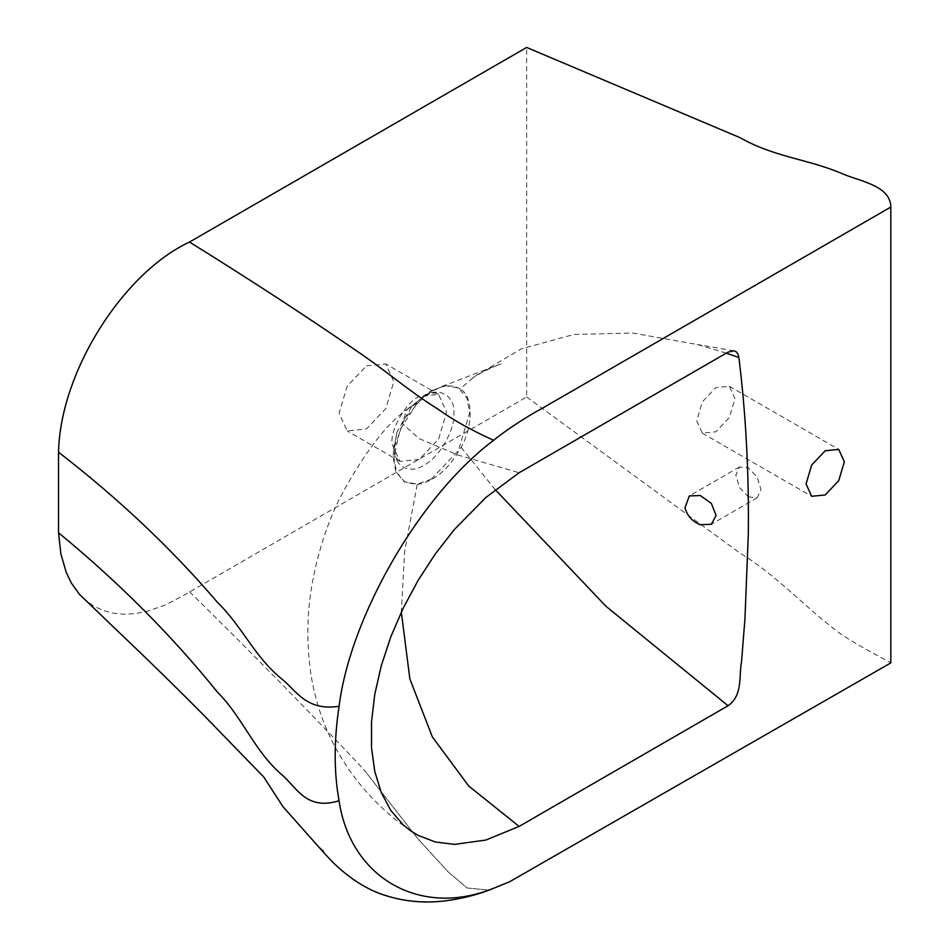 <?xml version="1.0" encoding="UTF-8"?>
<svg xmlns="http://www.w3.org/2000/svg" width="949" height="949" viewBox="0 0 949 949"><rect width="100%" height="100%" fill="white"/><g stroke="black" fill="none" stroke-linecap="round" stroke-linejoin="round"><path stroke-width="0.71" stroke-dasharray="4.75 3.56" d="M83.109 598.107L93.358 605.865L102.634 610.302L112.717 613.09L123.489 614.217L134.877 613.671L146.739 611.464L165.197 605.094L184.106 595.13L526.659 396.979L526.659 47.45M189.503 591.69C249.445 650.587 307.512 709.805 363.692 769.342L417.916 838.821L448.509 872.226L467.133 887.979L489.043 890.15L467.133 887.979L448.509 872.226L417.916 838.821L363.692 769.342M526.659 396.979L739.9 553.042C774.491 573.433 806.52 608.772 840.506 633.849C858.56 646.079 890.494 662.402 890.814 662.9M748.381 496.896L757.266 497.774L760.956 489.637L757.266 477.24L748.381 467.857L739.485 466.979L735.807 475.117L739.485 487.513L748.381 496.896M431.392 479.091L417.299 484.12L404.321 481.772L395.804 471.712L393.111 456.991L393.657 449.268L404.321 419.268L424.962 395.033L431.392 390.703L445.472 385.674L458.45 388.022L466.979 398.082L469.66 412.803L458.45 450.526L431.392 479.091M424.061 396.231C438.818 386.172 455.223 395.638 453.895 413.444C455.223 429.719 438.818 458.13 424.061 465.105C409.304 475.164 392.91 465.698 394.238 447.892L396.86 432.269L411.854 406.302L424.061 396.231M419.256 459.458L399.932 461.38L391.925 443.681C390.703 428.77 405.733 402.732 419.256 396.326L438.592 394.416L446.599 412.115L438.592 439.055L419.256 459.458M366.456 365.839L385.792 363.93L393.799 381.628L385.792 408.568L366.456 428.984L347.132 430.893L339.125 413.195L347.132 386.255L366.456 365.839M726.27 353.158L697.266 344.487L632.485 333.016L573.837 334.475L521.309 348.876L474.903 376.219L460.004 388.948C452.353 384.274 443.041 384.986 432.068 391.095L417.18 403.171L400.17 429.28L393.799 457.394L396.599 472.365L405.009 482.163L417.18 484.607C434.049 481.76 448.699 469.316 461.131 447.276C473.622 425.567 473.041 395.27 460.004 388.948L458.45 388.022M417.18 484.607L404.654 551.25L401.32 612.058M417.18 403.171L407.275 409.221L401.996 423.254L418.865 438.509L457.904 455.01L519.103 472.744M461.131 447.276L495.236 489.637M696.708 420.775L702.307 433.159L715.843 431.819L729.378 417.536L734.977 398.675L729.378 386.279L715.843 387.619L702.307 401.913L696.708 420.775M320.394 848.774L323.384 851.217M757.266 497.774L711.382 524.263M739.485 466.979L689.318 495.936M393.657 449.268L394.665 441.866M424.962 395.033L419.055 399.612M399.493 461.107C399.209 460.585 395.211 460.372 394.321 447.181L396.86 432.269M411.854 406.302C424.191 394.879 432.946 390.834 438.141 394.167M399.932 461.38L347.132 430.893M438.592 394.416L385.792 363.93M404.321 481.772L405.009 482.163M410.454 830.695C376.978 807.54 350.952 777.943 332.387 741.881C321.082 718.974 313.728 694.976 310.311 669.875C306.42 639.638 307.191 610.136 312.612 581.369C318.437 550.894 327.405 523.326 339.517 498.688C363.337 454.097 385.923 424.274 407.275 409.221M733.885 350.798L697.266 344.487M407.501 409.043L427.785 393.74L441.558 386.587L500.835 363.894C489.577 368.319 480.04 373.111 472.246 378.248L474.903 376.219M702.307 433.159L811.668 496.291M729.378 386.279L838.726 449.423"/><path stroke-width="1.42" d="M890.814 207.06L541.215 408.889C527.336 416.208 503.587 431.807 493.634 440.312C420.668 494.809 350.501 615.581 339.066 706.293C333.894 740.766 333.894 772.249 339.066 800.742C350.501 878.264 420.668 918.003 493.634 888.252L509.66 881.728L890.814 662.9L890.814 207.06C890.494 184.948 858.56 181.259 840.506 172.967C806.52 158.803 774.491 157.154 739.9 137.605L526.659 47.45L189.503 242.054C123.655 272.624 60.297 371.095 58.53 452.199L58.53 532.769L60.89 553.943L66.228 572.401L71.341 583.018L79.36 594.228L116.881 630.302C148.934 660.718 178.827 689.982 206.574 718.085L263.869 777.124M58.53 532.769C118.637 582.2 171.555 635.249 217.285 691.951C242.778 717.468 253.751 750.125 281.177 774.182C296.23 786.436 305.78 811.193 339.066 800.742M509.66 881.728L489.043 890.15C475.912 895.061 462.009 898.537 447.347 900.589C426.326 903.448 406.089 901.87 386.658 895.868C369.41 890.731 352.66 880.672 336.409 865.702C329.647 859.58 317.915 845.915 319.303 847.564L323.384 851.217M685.012 507.703L689.318 495.936L700.303 495.52L711.37 503.456L716.104 515.437L711.382 524.263L700.208 524.702C692.248 521.476 687.183 515.805 685.012 507.703M519.103 826.413L485.876 840.043L454.5 844.373L435.354 841.988L418.118 835.417L410.454 830.695L403.147 824.811L390.763 810.399L381.237 792.474L374.772 771.43L371.51 747.729L371.51 721.857L374.772 694.371L381.237 665.866L390.763 636.957L403.147 608.25L418.118 580.349L435.354 553.872L454.5 529.376L485.876 497.49L519.103 472.744L727.907 352.209L733.85 350.786L736.21 351.782L737.907 353.835L738.88 357.512C745.878 413.906 749.022 472.792 748.31 534.168L744.941 618.997L741.466 662.295C738.808 675.996 742.984 695.344 728.061 705.748L519.103 826.413L468.747 786.057L432.341 736.887L409.861 678.891L401.32 612.058M726.27 353.158L738.88 357.512M495.236 489.637L605.853 606.186L728.061 705.748M806.057 483.907L811.668 465.046L825.191 450.763L838.726 449.423L844.337 461.807L838.726 480.668L825.191 494.951L811.668 496.291L806.057 483.907M189.503 242.054C249.445 279.22 307.512 317.108 363.692 355.721C394.63 377.666 409.505 391.237 438.035 409.197C452.815 419.861 471.356 430.229 493.634 440.312M58.53 452.199C118.637 498.652 171.555 548.641 217.285 602.164C242.778 627.099 253.751 655.723 281.177 678.488C296.23 690.22 305.78 711.323 339.066 706.293M263.727 776.958L283.027 806.769L320.394 848.774"/></g></svg>
